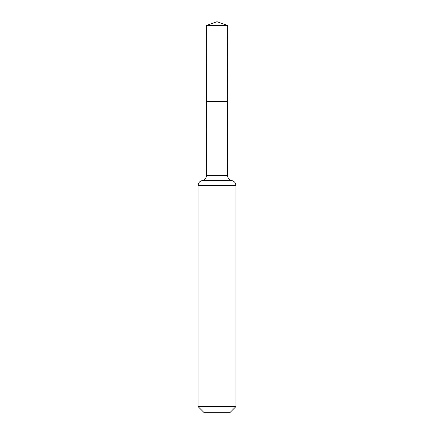 <?xml version="1.0" encoding="UTF-8"?>
<svg xmlns="http://www.w3.org/2000/svg" width="434" height="434" viewBox="0 0 434 434"><rect width="100%" height="100%" fill="white"/><g stroke="black" fill="none" stroke-linecap="round" stroke-linejoin="round"><path stroke-width="0.65" d="M198.099 406.631L235.901 406.631L230.232 412.3L203.768 412.3L198.099 406.631L198.099 185.502C198.295 182.833 199.689 181.179 202.287 180.533C204.886 179.888 206.28 178.233 206.47 175.558L227.53 175.558L227.709 25.481L206.291 25.481L217 21.7L227.709 25.481M206.47 175.558L206.383 101.415L227.617 101.415L206.383 101.415L206.291 25.481M235.901 406.631L235.901 185.502C235.705 182.833 234.311 181.179 231.713 180.533C229.114 179.888 227.72 178.233 227.53 175.558M217 101.415L227.617 101.415L227.709 25.481L217 21.7M198.099 185.502L235.901 185.502M202.287 180.533L231.713 180.533"/></g></svg>
